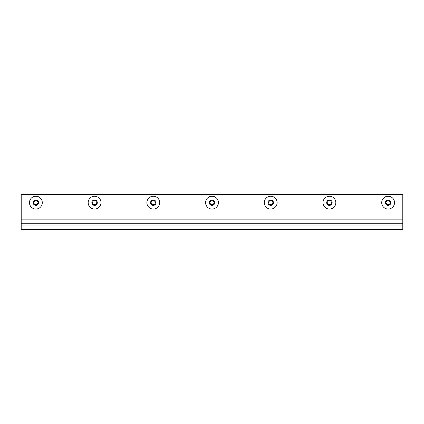 <?xml version="1.0" encoding="UTF-8"?>
<svg xmlns="http://www.w3.org/2000/svg" width="424" height="424" viewBox="0 0 424 424"><rect width="100%" height="100%" fill="white"/><g stroke="black" fill="none" stroke-linecap="round" stroke-linejoin="round"><path stroke-width="0.64" d="M21.2 223.739L21.2 219.155L402.8 219.155L402.8 223.739L21.2 223.739L21.2 229.612L402.8 229.612L402.8 223.739M402.8 219.155L402.8 194.388L21.2 194.388L21.2 219.155M38.605 202.646A2.73 2.73 0 0 1 35.876 205.375A2.73 2.73 0 0 1 33.146 202.646A2.73 2.73 0 0 1 35.876 199.916A2.73 2.73 0 0 1 38.605 202.646M35.876 209.059A6.413 6.413 0 0 1 29.463 202.646A6.413 6.413 0 0 1 35.876 196.227A6.413 6.413 0 0 1 42.289 202.646A6.413 6.413 0 0 1 35.876 209.059M37.02 204.628L34.731 204.628L33.586 202.646L34.731 200.658L37.02 200.658L38.165 202.646L37.02 204.628M97.313 202.646A2.73 2.73 0 0 1 94.584 205.375A2.73 2.73 0 0 1 91.854 202.646A2.73 2.73 0 0 1 94.584 199.916A2.73 2.73 0 0 1 97.313 202.646M94.584 209.059A6.413 6.413 0 0 1 88.171 202.646A6.413 6.413 0 0 1 94.584 196.227A6.413 6.413 0 0 1 100.997 202.646A6.413 6.413 0 0 1 94.584 209.059M95.729 204.628L93.439 204.628L92.294 202.646L93.439 200.658L95.729 200.658L96.873 202.646L95.729 204.628M156.021 202.646A2.73 2.73 0 0 1 153.292 205.375A2.73 2.73 0 0 1 150.562 202.646A2.73 2.73 0 0 1 153.292 199.916A2.73 2.73 0 0 1 156.021 202.646M153.292 209.059A6.413 6.413 0 0 1 146.879 202.646A6.413 6.413 0 0 1 153.292 196.227A6.413 6.413 0 0 1 159.705 202.646A6.413 6.413 0 0 1 153.292 209.059M154.437 204.628L152.147 204.628L151.002 202.646L152.147 200.658L154.437 200.658L155.582 202.646L154.437 204.628M214.73 202.646A2.73 2.73 0 0 1 212 205.375A2.73 2.73 0 0 1 209.271 202.646A2.73 2.73 0 0 1 212 199.916A2.73 2.73 0 0 1 214.73 202.646M212 209.059A6.413 6.413 0 0 1 205.587 202.646A6.413 6.413 0 0 1 212 196.227A6.413 6.413 0 0 1 218.413 202.646A6.413 6.413 0 0 1 212 209.059M213.145 204.628L210.855 204.628L209.71 202.646L210.855 200.658L213.145 200.658L214.29 202.646L213.145 204.628M273.438 202.646A2.73 2.73 0 0 1 270.708 205.375A2.73 2.73 0 0 1 267.979 202.646A2.73 2.73 0 0 1 270.708 199.916A2.73 2.73 0 0 1 273.438 202.646M270.708 209.059A6.413 6.413 0 0 1 264.295 202.646A6.413 6.413 0 0 1 270.708 196.227A6.413 6.413 0 0 1 277.121 202.646A6.413 6.413 0 0 1 270.708 209.059M271.853 204.628L269.563 204.628L268.418 202.646L269.563 200.658L271.853 200.658L272.998 202.646L271.853 204.628M332.146 202.646A2.73 2.73 0 0 1 329.416 205.375A2.73 2.73 0 0 1 326.687 202.646A2.73 2.73 0 0 1 329.416 199.916A2.73 2.73 0 0 1 332.146 202.646M329.416 209.059A6.413 6.413 0 0 1 323.003 202.646A6.413 6.413 0 0 1 329.416 196.227A6.413 6.413 0 0 1 335.829 202.646A6.413 6.413 0 0 1 329.416 209.059M330.561 204.628L328.271 204.628L327.127 202.646L328.271 200.658L330.561 200.658L331.706 202.646L330.561 204.628M390.854 202.646A2.73 2.73 0 0 1 388.124 205.375A2.73 2.73 0 0 1 385.395 202.646A2.73 2.73 0 0 1 388.124 199.916A2.73 2.73 0 0 1 390.854 202.646M388.124 209.059A6.413 6.413 0 0 1 381.711 202.646A6.413 6.413 0 0 1 388.124 196.227A6.413 6.413 0 0 1 394.537 202.646A6.413 6.413 0 0 1 388.124 209.059M389.269 204.628L386.98 204.628L385.835 202.646L386.98 200.658L389.269 200.658L390.414 202.646L389.269 204.628M21.2 225.944L402.8 225.944"/></g></svg>
